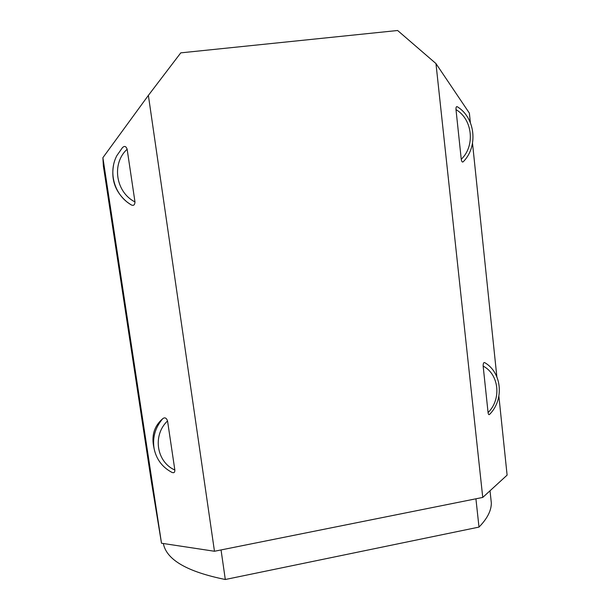 <?xml version="1.0" encoding="UTF-8"?>
<svg xmlns="http://www.w3.org/2000/svg" width="610" height="610" viewBox="0 0 610 610"><rect width="100%" height="100%" fill="white"/><g stroke="black" fill="none" stroke-linecap="round" stroke-linejoin="round"><path stroke-width="0.91" d="M498.881 396.225L507.108 475.129L482.746 497.432L214.468 551.257L161.498 543.236L151.303 481.076L103.372 165.958L102.892 157.693L148.375 95.381L180.774 52.856L397.628 30.5L435.967 63.57L469.38 113.155L470.371 122.64M161.498 543.236L102.892 157.693M472.521 143.289L496.86 376.827M148.375 95.381L214.468 551.257M482.746 497.432L435.967 63.57M171.463 472.148L171.875 472.361C173.919 473.23 174.91 472.453 174.849 470.028L167.544 420.93C166.416 417.85 164.807 417.103 162.725 418.696C154.688 425.627 151.615 434.602 153.514 445.628L154.155 448.884C152.286 437.713 155.138 427.648 162.725 418.696M127.139 149.229C125.995 146.103 124.394 145.63 122.328 147.811L116.899 155.565C108.618 170.914 113.414 191.731 127.505 202.345L130.784 204.632C133.376 206.134 134.779 205.234 134.978 201.933L127.139 149.229C111.325 163.541 115.725 192.257 134.978 201.933M113.628 164.647C110.799 179.782 115.404 192.348 127.437 202.345L130.761 204.625L127.437 202.345M457.477 106.857L457.393 106.796C456.341 106.247 455.876 107.185 455.998 109.617L461.251 159.279C461.648 161.665 462.304 162.496 463.219 161.772L463.394 161.581M485.125 362.874L484.973 362.767C483.745 362.058 483.143 363.163 483.15 366.099L488.076 412.574C488.305 414.32 488.762 414.96 489.464 414.495L489.693 414.259M163.343 543.51C166.431 559.744 187.087 571.745 225.304 579.5L221.049 549.938M225.304 579.5L478.995 527.093C487.245 518.66 491.355 510.631 491.332 502.998L490.814 498.172M475.922 498.805L478.995 527.093M167.544 420.93C152.355 435.212 156.457 461.953 174.849 470.028M488.076 412.574C501.672 399.306 499.125 374.273 483.15 366.099M461.251 159.279C475.35 145.996 472.628 119.247 455.998 109.617M122.328 147.811L116.899 155.565M154.155 448.884C156.465 459.429 162.367 467.26 171.875 472.361M484.973 362.767C502.144 372.931 504.218 400.046 489.464 414.495M457.393 106.796C475.426 117.89 478.354 146.72 463.219 161.772M490.021 490.768L491.332 502.998"/></g></svg>
